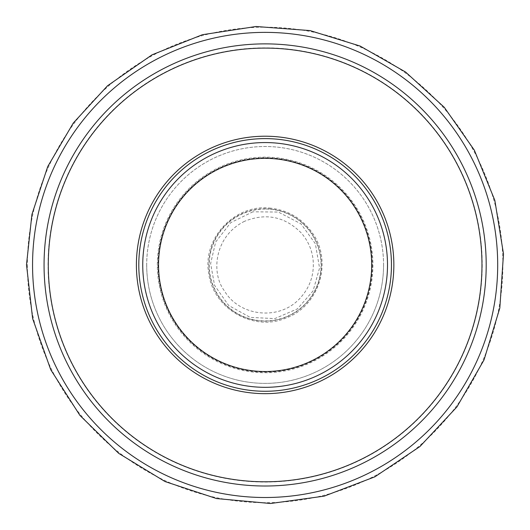 <?xml version="1.0" encoding="UTF-8"?>
<svg xmlns="http://www.w3.org/2000/svg" width="530" height="530" viewBox="0 0 530 530"><rect width="100%" height="100%" fill="white"/><g stroke="black" fill="none" stroke-linecap="round" stroke-linejoin="round"><path stroke-width="0.4" stroke-dasharray="2.65 1.99" d="M486.195 264.94A221.07 221.07 0 0 1 154.594 456.396A221.07 221.07 0 0 1 154.594 73.491A221.07 221.07 0 0 1 486.195 264.94M387.503 264.94A122.377 122.377 0 0 1 203.937 370.927A122.377 122.377 0 0 1 203.937 158.96A122.377 122.377 0 0 1 387.503 264.94A122.377 122.377 0 0 1 203.937 370.927A122.377 122.377 0 0 1 203.937 158.96A122.377 122.377 0 0 1 387.503 264.94A122.377 122.377 0 0 1 203.937 370.927A122.377 122.377 0 0 1 203.937 158.96A122.377 122.377 0 0 1 387.503 264.94M391.451 264.94A126.326 126.326 0 0 1 201.963 374.346A126.326 126.326 0 0 1 201.963 155.542A126.326 126.326 0 0 1 391.451 264.94M372.292 264.94A107.166 107.166 0 0 1 211.543 357.75A107.166 107.166 0 0 1 211.543 172.137A107.166 107.166 0 0 1 372.292 264.94M383.574 264.94A118.448 118.448 0 0 1 205.905 367.522A118.448 118.448 0 0 1 205.905 162.365A118.448 118.448 0 0 1 383.574 264.94M482.214 264.94A217.088 217.088 0 0 1 156.582 452.945A217.088 217.088 0 0 1 156.582 76.943A217.088 217.088 0 0 1 482.214 264.94M146.697 264.94A118.428 118.428 0 0 0 324.34 367.509A118.428 118.428 0 0 0 324.34 162.379A118.428 118.428 0 0 0 146.697 264.94M157.357 262.489A107.795 107.795 0 0 0 318.318 358.704A107.795 107.795 0 0 0 320.438 172.416A107.795 107.795 0 0 0 157.357 262.489M27.381 264.94A237.745 237.745 0 0 0 383.998 470.839A237.745 237.745 0 0 0 383.998 59.049A237.745 237.745 0 0 0 27.381 264.94M265.106 209.006A55.941 55.941 0 0 0 209.184 264.94A55.941 55.941 0 0 0 265.132 320.882A55.941 55.941 0 0 0 321.067 264.927A55.941 55.941 0 0 0 265.106 209.006M270.572 209.006A56.206 56.206 0 0 0 208.919 264.94A56.206 56.206 0 0 0 263.311 321.12A56.206 56.206 0 0 0 321.213 268.577A56.206 56.206 0 0 0 270.572 209.006M252.903 211.808L230.775 222.607L215.65 242.031L210.622 263.569L214.557 285.325L228.682 305.492L250.24 317.39L274.831 318.596L297.443 308.851L313.064 290.91L319.563 268.028L315.37 243.767L300.927 223.826L278.356 212.053L252.903 211.808M270.883 208.204C235.32 203.308 202.102 238.195 208.74 273.473C213.239 309.467 254.499 331.826 285.756 318.113C319.669 306.333 333.423 260.164 311.494 231.743C301.331 218.075 287.797 210.231 270.883 208.204M244.515 221.315C214.551 236.075 210.675 272.897 224.428 290.857C238.864 315.867 278.197 321.299 299.298 299.013C310.057 287.724 314.621 274.328 312.991 258.819C311.673 249.034 307.764 240.421 301.272 232.975C284.935 216.531 266.014 212.643 244.515 221.315"/><path stroke-width="0.79" d="M486.195 264.94A221.07 221.07 0 0 1 154.594 456.396A221.07 221.07 0 0 1 154.594 73.491A221.07 221.07 0 0 1 486.195 264.94A221.07 221.07 0 0 1 154.594 456.396A221.07 221.07 0 0 1 154.594 73.491A221.07 221.07 0 0 1 486.195 264.94M391.451 264.94A126.326 126.326 0 0 1 201.963 374.346A126.326 126.326 0 0 1 201.963 155.542A126.326 126.326 0 0 1 391.451 264.94M387.503 264.94A122.377 122.377 0 0 1 203.937 370.927A122.377 122.377 0 0 1 203.937 158.96A122.377 122.377 0 0 1 387.503 264.94A122.377 122.377 0 0 1 203.937 370.927A122.377 122.377 0 0 1 203.937 158.96A122.377 122.377 0 0 1 387.503 264.94M481.969 264.94A216.836 216.836 0 0 1 156.708 452.733A216.836 216.836 0 0 1 156.708 77.155A216.836 216.836 0 0 1 481.969 264.94M393.85 264.94A128.724 128.724 0 0 1 200.764 376.419A128.724 128.724 0 0 1 200.764 153.461A128.724 128.724 0 0 1 393.85 264.94M371.716 264.94A106.59 106.59 0 0 1 211.834 357.253A106.59 106.59 0 0 1 211.834 172.634A106.59 106.59 0 0 1 371.716 264.94M32.568 262.489A232.571 232.571 0 0 0 380.706 466.758A232.571 232.571 0 0 0 382.826 64.355A232.571 232.571 0 0 0 32.568 262.489M26.507 264.709L32.621 318.596L50.741 369.715L79.931 415.414L118.694 453.349L165.016 481.545L216.512 498.558L270.519 503.5L324.247 496.12L374.922 476.801L419.919 446.538L456.926 406.901L484.029 359.923L499.823 308.043L503.493 253.936L494.848 200.4L474.343 150.189L444.272 107.312L405.569 72.034L360.108 46.044L310.07 30.594L255.99 26.5L202.387 34.722L152.024 54.835L107.497 85.8L73.326 122.986L47.746 166.539L31.906 214.491L26.507 264.709"/></g></svg>
